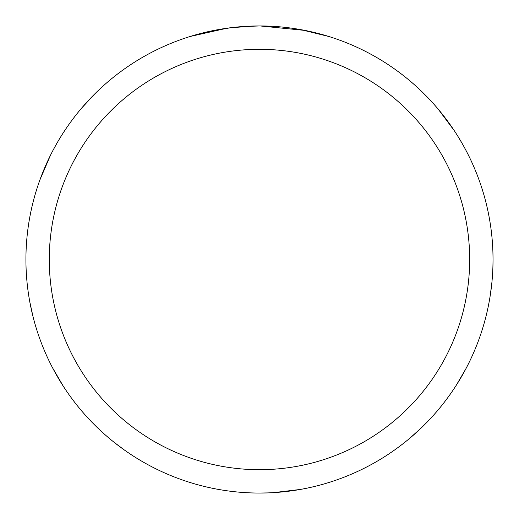 <?xml version="1.0" encoding="UTF-8"?>
<svg xmlns="http://www.w3.org/2000/svg" width="519" height="519" viewBox="0 0 519 519"><rect width="100%" height="100%" fill="white"/><g stroke="black" fill="none" stroke-linecap="round" stroke-linejoin="round"><path stroke-width="0.78" d="M259.571 493.05L267.823 492.901M273.74 492.615L300.287 489.456M461.689 142.641L457.434 135.569M454.222 130.587L438.218 109.178M259.474 49.305A210.195 210.195 0 0 1 469.669 259.5A210.195 210.195 0 0 1 259.474 469.695A210.195 210.195 0 0 1 49.279 259.5A210.195 210.195 0 0 1 259.474 49.305M241.802 26.618L259.461 25.95A233.55 233.55 0 0 1 493.024 259.5A233.55 233.55 0 0 1 259.474 493.05A233.55 233.55 0 0 1 25.924 259.5A233.55 233.55 0 0 1 259.474 25.95L265.799 26.034M272.676 26.326L274.532 26.437M300.968 29.667L328.877 36.499M304.906 30.413L260.214 25.95M265.3 26.021L267.376 26.086M277.217 26.625L280.416 26.891M254.349 26.008L230.293 27.779L205.751 32.21M242.827 26.547L244.449 26.437M190.084 36.499L226.816 28.247M241.484 26.644L242.029 26.605M256.697 25.969L258.734 25.95M57.168 142.809L53.172 150.03M50.46 155.298L39.924 179.866M491.85 282.92L490.221 295.564M465.854 368.834L456.266 385.273M421.895 427.325L410.172 437.926M124.547 450.129L114.491 442.597M63.331 386.279L52.614 367.919M32.956 316.382L29.817 301.967M40.255 178.958L41.105 176.681M81.438 108.341L94.218 94.471"/></g></svg>
